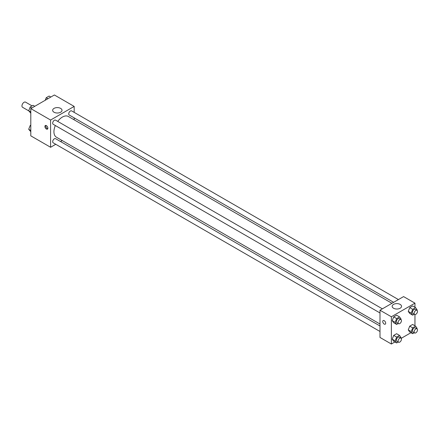 <?xml version="1.0" encoding="UTF-8"?>
<svg xmlns="http://www.w3.org/2000/svg" width="439" height="439" viewBox="0 0 439 439"><rect width="100%" height="100%" fill="white"/><g stroke="black" fill="none" stroke-linecap="round" stroke-linejoin="round"><path stroke-width="0.66" d="M32.074 105.903L25.544 102.133A2.98 1.718 120 0 0 23.251 102.929A2.98 1.718 120 0 0 21.95 105.931A2.98 1.718 120 0 0 22.565 107.292L28.787 110.88M55.758 144.288L50.595 147.274L30.796 135.843L30.796 108.603L54.387 94.983L74.18 106.414L74.18 112.379M62.223 140.557L60.527 141.539M55.336 125.521A11.963 6.909 120 0 0 53.931 131.727A11.963 6.909 120 0 0 56.406 137.204L379.993 324.026M391.956 303.305L68.369 116.483A11.963 6.909 120 0 0 57.718 121.394M74.18 117.882L74.18 119.842M50.595 147.274L50.595 120.034L74.18 106.414M398.42 299.574L71.601 110.886A2.382 1.377 120 0 0 69.763 111.528A2.382 1.377 120 0 0 68.725 113.926A2.382 1.377 120 0 0 69.219 115.013L393.651 302.328M379.993 325.979L55.561 138.669A2.382 1.377 120 0 0 53.723 139.311A2.382 1.377 120 0 0 52.685 141.709A2.382 1.377 120 0 0 53.174 142.796L379.993 331.483M379.993 312.963L53.174 124.275A2.382 1.377 -60 0 1 53.174 121.526A2.382 1.377 -60 0 1 55.561 120.149L382.38 308.836M50.595 120.034L30.796 108.603M54.019 112.219A4.686 2.705 180 0 1 52.647 110.304A4.686 2.705 180 0 1 57.333 107.599A4.686 2.705 180 0 1 62.02 110.304A4.686 2.705 180 0 1 59.128 112.807A4.686 2.705 180 0 1 54.019 112.219M47.856 128.183A2.085 1.202 60 0 1 47.423 129.137A2.085 1.202 60 0 1 45.338 127.93A2.085 1.202 60 0 1 45.338 125.521A2.085 1.202 60 0 1 46.946 126.081A2.085 1.202 60 0 1 47.856 128.183M47.758 128.731A2.085 1.202 60 0 1 46.188 127.442A2.085 1.202 60 0 1 45.854 125.433M394.93 341.959L391.368 344.017L379.993 337.448L379.993 310.214L403.584 296.594L414.959 303.157L414.959 307.273M410.97 332.696L401.224 338.326M409.724 313.457L408.265 311.383L409.724 307.618L412.644 305.934L409.724 307.618L408.265 311.383L409.724 313.457L412.671 315.158L411.211 313.084L412.671 309.325L415.59 307.635L417.05 309.714L416.852 310.219M393.684 341.24L392.225 339.166L393.684 335.401L396.604 333.717L393.684 335.401L392.225 339.166L393.684 341.24L396.631 342.941L395.171 340.867L396.631 337.103L399.55 335.418L401.01 337.498L400.812 338.003M414.959 314.538L414.959 325.793M391.368 344.017L391.368 316.777L414.959 303.157M409.724 331.977L408.265 329.903L409.724 326.144L412.644 324.459L409.724 326.144L408.265 329.903L409.724 331.977L412.671 333.678L411.211 331.604L412.671 327.845L415.59 326.161L417.05 328.235L416.852 328.74M393.684 322.72L392.225 320.64L393.684 316.881L396.604 315.197L393.684 316.881L392.225 320.64L393.684 322.72L396.631 324.421L395.171 322.347L396.631 318.582L399.55 316.898L401.01 318.972L400.812 319.477M391.368 316.777L379.993 310.214M393.531 308.233A4.686 2.705 180 0 1 392.159 306.318A4.686 2.705 180 0 1 396.845 303.612A4.686 2.705 180 0 1 401.531 306.318A4.686 2.705 180 0 1 398.639 308.82A4.686 2.705 180 0 1 393.531 308.233M385.683 323.225A2.085 1.202 60 0 1 385.25 324.18A2.085 1.202 60 0 1 383.165 322.972A2.085 1.202 60 0 1 383.165 320.563A2.085 1.202 60 0 1 384.773 321.123A2.085 1.202 60 0 1 385.683 323.225M385.25 324.174A2.085 1.202 60 0 1 383.165 322.972A2.085 1.202 60 0 1 383.165 320.563M398.233 323.494L396.631 324.421M400.966 319.57L399.281 318.593A2.382 1.377 120 0 0 397.449 319.235A2.382 1.377 120 0 0 396.406 321.633A2.382 1.377 120 0 0 396.9 322.725L398.585 323.697A2.382 1.377 120 0 0 400.966 322.319A2.382 1.377 120 0 0 400.966 319.57A2.382 1.377 120 0 0 399.133 320.207A2.382 1.377 120 0 0 398.091 322.605A2.382 1.377 120 0 0 398.585 323.697M395.171 322.347L392.225 320.64M396.631 318.582L393.684 316.881M399.55 316.898L396.604 315.197M414.279 314.231L412.671 315.158M417.006 310.307L415.321 309.336A2.382 1.377 120 0 0 413.489 309.972A2.382 1.377 120 0 0 412.446 312.37A2.382 1.377 120 0 0 412.94 313.462L414.625 314.434A2.382 1.377 120 0 0 417.006 313.056A2.382 1.377 120 0 0 417.006 310.307A2.382 1.377 120 0 0 415.173 310.944A2.382 1.377 120 0 0 414.131 313.342A2.382 1.377 120 0 0 414.625 314.434M411.211 313.084L408.265 311.383M412.671 309.325L409.724 307.618M415.59 307.635L412.644 305.934M398.233 342.014L396.631 342.941M400.966 338.09L399.281 337.119A2.382 1.377 120 0 0 397.449 337.756A2.382 1.377 120 0 0 396.406 340.154A2.382 1.377 120 0 0 396.9 341.246L398.585 342.217A2.382 1.377 120 0 0 400.966 340.84A2.382 1.377 120 0 0 400.966 338.09A2.382 1.377 120 0 0 399.133 338.727A2.382 1.377 120 0 0 398.091 341.125A2.382 1.377 120 0 0 398.585 342.217M395.171 340.867L392.225 339.166M396.631 337.103L393.684 335.401M399.55 335.418L396.604 333.717M414.279 332.757L412.671 333.678M417.006 328.827L415.321 327.856A2.382 1.377 120 0 0 413.489 328.493A2.382 1.377 120 0 0 412.446 330.891A2.382 1.377 120 0 0 412.94 331.983L414.625 332.954A2.382 1.377 120 0 0 417.006 331.582A2.382 1.377 120 0 0 417.006 328.827A2.382 1.377 120 0 0 415.173 329.469A2.382 1.377 120 0 0 414.131 331.868A2.382 1.377 120 0 0 414.625 332.954M411.211 331.604L408.265 329.903M412.671 327.845L409.724 326.144M415.59 326.161L412.644 324.459M30.796 113.207L28.705 110.765L30.165 107.006L33.079 105.322L34.78 106.304M30.796 111.972L28.705 110.765M31.866 107.989L30.165 107.006M45.222 100.273L46.205 97.743L49.119 96.059L50.825 97.041M47.906 98.726L46.205 97.743M30.796 131.727L28.705 129.285L30.165 125.527L30.796 125.159M30.796 130.493L28.705 129.285M30.796 125.894L30.165 125.527"/></g></svg>
